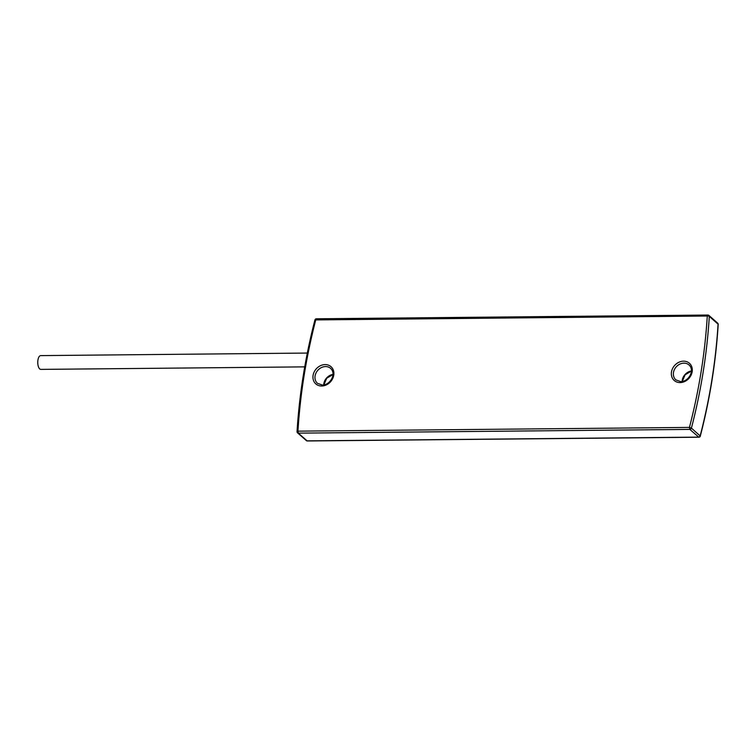 <?xml version="1.0" encoding="UTF-8"?>
<svg xmlns="http://www.w3.org/2000/svg" width="756" height="756" viewBox="0 0 756 756"><rect width="100%" height="100%" fill="white"/><g stroke="black" fill="none" stroke-linecap="round" stroke-linejoin="round"><path stroke-width="1.13" d="M700.179 435.825A1.531 1.285 131.4 0 1 698.601 437.119L307.097 440.861L298.346 433.141L297.949 431.156A1.531 0.567 -176.5 0 0 297.042 431.619A1.531 1.531 0 0 0 297.562 432.857A1.531 1.285 -48.6 0 0 298.346 433.141L689.841 429.399L698.846 437.214A1.531 1.531 0 0 0 700.311 436.07L691.419 428.104A1.531 1.285 131.4 0 1 689.841 429.399L689.444 427.414L691.419 428.104A585.862 491.343 131.4 0 0 709.308 316.414L718.068 324.126A1.531 0.567 3.5 0 1 718.2 324.381A1.531 1.531 0 0 0 717.68 323.143A1.531 1.285 131.4 0 1 718.068 324.126A585.862 491.343 131.4 0 1 700.179 435.825M304.725 366.868L40.824 369.391A6.889 2.996 -90.5 0 1 39.728 368.928A6.889 2.996 -90.5 0 1 37.8 361.255A6.889 2.996 -90.5 0 1 40.692 355.613L307.323 353.061M297.174 431.874A1.531 1.285 -48.6 0 0 297.562 432.857L306.312 440.578A1.531 1.285 -48.6 0 0 307.097 440.861L307.588 440.852M689.444 427.414L297.949 431.156A584.331 490.058 131.4 0 1 315.791 319.76A1.531 0.661 89.5 0 1 316.405 318.786A1.531 1.531 0 0 0 314.931 319.93L707.285 316.017A584.331 490.058 131.4 0 1 689.444 427.414M316.641 318.881A1.531 0.661 89.5 0 0 316.405 318.786L707.899 315.035A1.531 0.661 89.5 0 0 707.285 316.017A1.531 0.567 -176.5 0 1 709.308 316.414A1.531 1.285 131.4 0 0 708.93 315.422L717.68 323.143M315.063 320.175L314.931 319.93C305.292 357.191 299.329 394.424 297.042 431.619M708.145 315.139A1.531 1.285 131.4 0 1 708.93 315.422A1.531 1.531 0 0 0 707.899 315.035A1.531 0.661 89.5 0 1 708.145 315.139M682.129 381.478A9.951 8.344 131.4 0 1 691.39 370.969M675.864 379.89A9.951 8.344 131.4 0 1 674.418 369.561A9.951 8.344 131.4 0 1 683.934 363.145A9.951 8.344 131.4 0 1 689.028 364.959C695.312 370.724 688.206 381.837 680.721 381.61L675.864 379.89M680.107 382.583A11.482 9.63 131.4 0 1 671.479 371.971A11.482 9.63 131.4 0 1 683.537 361.16A11.482 9.63 131.4 0 1 692.165 371.772A11.482 9.63 131.4 0 1 680.107 382.583M317.454 383.32A9.951 8.344 131.4 0 1 316.017 372.991A9.951 8.344 131.4 0 1 325.524 366.575A9.951 8.344 131.4 0 1 330.618 368.389C336.902 374.154 329.796 385.258 322.311 385.031L317.454 383.32M323.719 384.908A9.951 8.344 131.4 0 1 332.98 374.4M321.697 386.014A11.482 9.63 131.4 0 1 313.079 375.401A11.482 9.63 131.4 0 1 325.127 364.59A11.482 9.63 131.4 0 1 333.755 375.203A11.482 9.63 131.4 0 1 321.697 386.014M306.312 440.578A1.531 1.531 0 0 0 307.342 440.965L698.846 437.214M718.2 324.381C715.913 361.576 709.95 398.809 700.311 436.07M691.381 371.12L685.125 374.787L682.271 381.449M332.971 374.551L326.724 378.217L323.861 384.88"/></g></svg>
